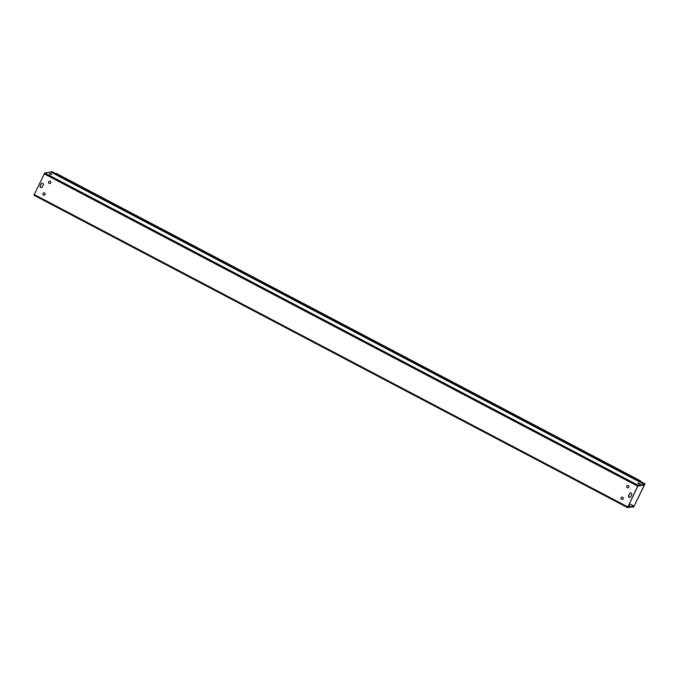 <?xml version="1.0" encoding="UTF-8"?>
<svg xmlns="http://www.w3.org/2000/svg" width="679" height="679" viewBox="0 0 679 679"><rect width="100%" height="100%" fill="white"/><g stroke="black" fill="none" stroke-linecap="round" stroke-linejoin="round"><path stroke-width="1.02" d="M49.694 173.23L51.799 174.291L49.694 173.23L49.457 173.722M51.061 174.41L49.508 173.756M638.158 482.922L640.263 483.983L638.158 482.922L637.912 483.423M639.525 484.102L637.971 483.456M629.009 505.847L628.474 505.566M628.729 505.032L629.747 505.728L628.423 505.668M42.115 183.237A1.188 1.146 -98.8 0 0 41.343 183.856L40.324 185.978A1.188 1.146 -98.8 0 0 41.453 187.71M40.163 186.004L41.19 183.882A1.188 1.146 81.2 0 1 43.15 183.729A1.188 1.146 81.2 0 1 43.252 184.968L42.225 187.09A1.188 1.146 81.2 0 1 40.273 187.243A1.188 1.146 81.2 0 1 40.163 186.004L40.324 185.978M631.674 494.643L630.647 496.765A1.188 1.146 81.2 0 1 628.686 496.918A1.188 1.146 81.2 0 1 628.584 495.678L629.611 493.557A1.188 1.146 81.2 0 1 631.572 493.404A1.188 1.146 81.2 0 1 631.674 494.643M630.536 492.912A1.188 1.146 -98.8 0 0 629.764 493.531L628.737 495.653A1.188 1.146 -98.8 0 0 629.874 497.384M622.049 497.096A1.188 1.146 -98.8 0 0 622.414 499.447M623.186 498.827A1.188 1.146 81.2 0 1 621.022 498.462A1.188 1.146 81.2 0 1 623.084 497.588A1.188 1.146 81.2 0 1 623.186 498.827M627.693 485.426A1.188 1.146 -98.8 0 0 628.058 487.777M628.83 487.157A1.188 1.146 81.2 0 1 626.658 486.792A1.188 1.146 81.2 0 1 628.72 485.918A1.188 1.146 81.2 0 1 628.83 487.157M43.94 192.844A1.188 1.146 -98.8 0 0 44.305 195.196M45.069 194.576A1.188 1.146 81.2 0 1 42.904 194.211A1.188 1.146 81.2 0 1 44.967 193.337A1.188 1.146 81.2 0 1 45.069 194.576M49.575 181.174A1.188 1.146 -98.8 0 0 49.94 183.525M50.713 182.906A1.188 1.146 81.2 0 1 48.549 182.541A1.188 1.146 81.2 0 1 50.611 181.666A1.188 1.146 81.2 0 1 50.713 182.906M55.967 174.724L58.666 176.15M629.365 503.725L633.948 506.135L627.812 507.086L637.861 486.147L644.21 484.916L644.464 484.39L634.975 479.45M629.934 497.368L628.754 496.748M630.061 497.325L628.695 496.612M644.464 484.39L638.319 485.341L637.708 486.172L627.523 507.612L633.694 506.661L633.948 506.135M627.498 507.586L33.95 195.229L44.746 172.958L50.891 172.008L56.043 174.715M640.721 481.725L640.45 480.842L640.823 481.615M640.772 481.623L644.897 483.796L633.592 507.171L645.05 483.771L634.441 479.247L634.695 478.72L640.45 480.842L640.917 481.606M55.984 173.62L55.372 173.705L55.984 173.62M55.636 173.417L59.217 175.853L58.954 176.387L55.347 173.782M634.695 478.72L59.217 175.853M634.441 479.247L58.954 176.387M55.542 173.518L51.324 171.405L55.5 173.569M633.592 507.171L632.87 506.789M640.645 481.895L638.421 480.715M51.001 172.067L51.324 171.405M55.313 173.841L56.815 174.63M44.746 172.958L638.319 485.341M34.137 194.474L627.71 506.857M637.708 486.172L44.135 173.79M640.45 480.842L56.128 173.323M639.253 481.691L635.052 479.476M58.623 176.116L56.001 174.732M33.95 195.229L627.523 507.612M56.085 173.289L640.56 480.885"/></g></svg>
